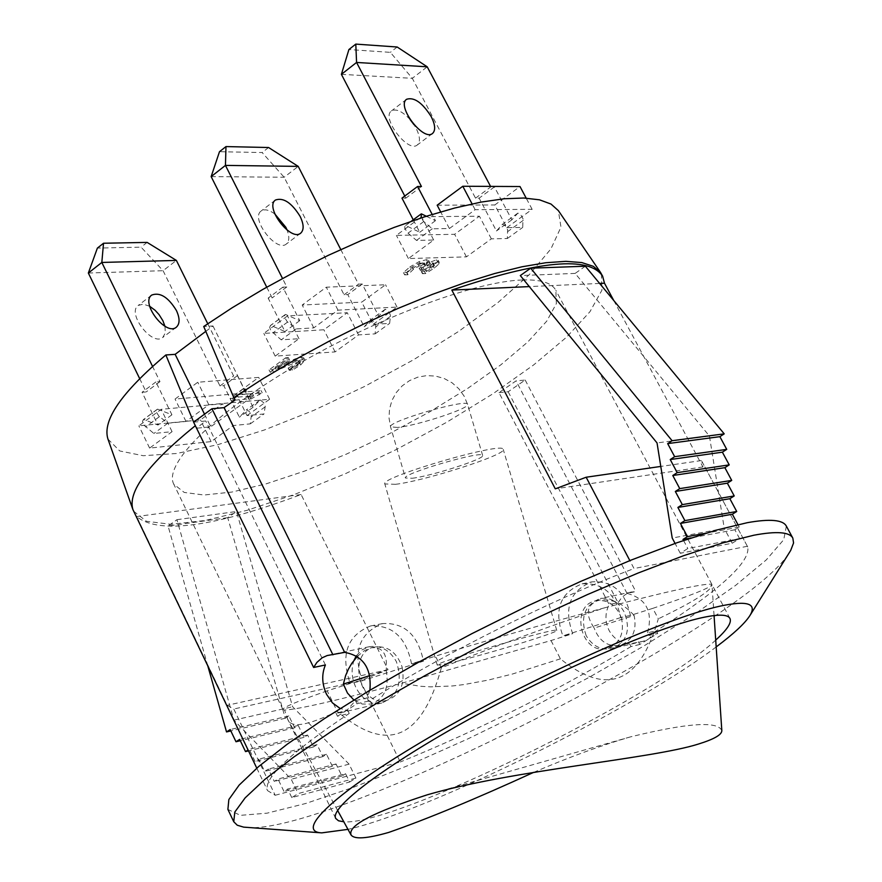 <?xml version="1.0" encoding="UTF-8"?>
<svg xmlns="http://www.w3.org/2000/svg" width="882" height="882" viewBox="0 0 882 882"><rect width="100%" height="100%" fill="white"/><g stroke="black" fill="none" stroke-linecap="round" stroke-linejoin="round"><path stroke-width="0.66" stroke-dasharray="4.41 3.31" d="M413.25 219.794L419.744 232.264L405.687 225.505L404.827 226.31L404.849 228.35L407.484 232.683L416.502 240.4L433.69 240.036L408.41 258.558L466.435 256.86L491.34 238.846L507.326 238.515L507.646 229.717L505.21 225.858L502.564 224.193L496.456 230.974L479.135 198.152L475.519 198.152L412.313 78.322L390.351 52.347L348.908 49.535M491.34 238.846L479.4 216.2L421.552 216.751L396.393 235.362L454.627 234.303L479.4 216.2M433.69 240.036L421.552 216.751M404.772 196.047L405.852 198.13L401.983 198.13M341.4 74.353L412.313 78.322L427.219 66.812M410.086 119.533C402.368 111.319 396.161 108.442 391.465 110.912C380.936 117.626 408.046 153.347 417.307 144.968C420.493 141.914 420.086 136.357 416.106 128.276L414 124.693M490.557 186.4L494.416 186.929L511.847 219.816L517.899 213.08L521.064 215.329L522.993 218.626L522.717 227.424L506.797 227.666L494.791 204.966L520.016 186.543M426.337 216.255L435.454 220.687L432.18 214.425M506.797 227.666L532.144 209.332L475.133 209.684L449.39 228.537L432.268 228.802L423.768 221.536L421.067 217.953M449.39 228.537L440.669 211.889M437.174 205.197L494.791 204.966M475.519 198.152L490.822 186.907M397.176 47.011L390.351 52.347M421.442 186.499L405.852 198.13M435.454 220.687L419.744 232.264M421.42 213.863L405.687 225.505M432.268 228.802L416.502 240.4M507.326 238.515L522.717 227.424M517.899 213.08L502.564 224.193M511.847 219.816L496.456 230.974M494.416 186.929L479.135 198.152M266.739 287.179L272.141 297.929L268.15 298.105L284.941 331.533L270.752 325.392L269.638 327.145L270.873 330.805L281.237 339.835L298.976 338.71L275.184 356.141L335.083 351.896L358.566 334.906L375.104 333.859L375.842 325.006L374.012 321.787L370.837 319.681L364.211 326.77L347.795 294.599L344.068 294.764L284.147 177.249L262.141 152.542L219.486 151.704M358.566 334.906L347.254 312.713L287.499 315.899L263.817 333.418L323.892 329.78L347.254 312.713M298.976 338.71L287.499 315.899M211.151 176.609L284.147 177.249L298.226 166.389M274.82 213.962C269.065 209.795 264.512 208.802 261.171 210.996C250.014 218.24 276.397 252.858 286.33 244.016C289.329 241.37 289.583 236.729 287.102 230.07M340.783 249.551L358.5 284.158L362.215 284.004L378.731 316.252L385.302 309.196L389.392 312.559L390.539 315.745L389.623 323.385L373.141 324.367L361.763 302.118L385.544 284.754L326.307 287.19L302.206 305.018L361.763 302.118M373.141 324.367L397.021 307.079L337.982 310.144L313.76 327.883L296.076 328.931L287.102 321.566L284.577 317.322L284.632 315.282L285.548 314.444L299.726 320.651L282.824 287.135L286.804 286.981L282.516 278.469M313.76 327.883L302.206 305.018M344.068 294.764L358.5 284.158M268.569 147.515L262.141 152.542M286.804 286.981L272.141 297.929M282.824 287.135L268.15 298.105M299.726 320.651L284.941 331.533M285.548 314.444L270.752 325.392M296.076 328.931L281.237 339.835M375.104 333.859L389.623 323.385M385.302 309.196L370.837 319.681M378.731 316.252L364.211 326.77M362.215 284.004L347.795 294.599M139.654 378.587L146.158 391.95L142.057 392.281L157.977 425.047L143.678 419.457L142.476 421.254L143.601 424.859L153.865 433.481L172.067 431.662L149.62 448.1L211.096 441.606L233.267 425.554L250.279 423.856L251.381 414.97L249.121 411.299L246.464 409.843L239.386 417.197L223.808 385.643L219.971 385.963L163.082 270.697L141.054 247.158L97.395 248.085M233.267 425.554L222.551 403.791L161.185 409.314L138.849 425.841L200.468 419.92L222.551 403.791M172.067 431.662L161.185 409.314M88.343 273.034L163.082 270.697L176.389 260.422M149.653 306.263L143.237 304.125L138.254 305.426C126.545 313.132 152.233 346.714 162.751 337.464L165.32 333.01L164.945 326.263M207.744 323.727L233.609 375.941L237.423 375.644L253.09 407.252L260.124 399.943L264.192 403.14L265.239 406.282L263.994 413.967L247.037 415.598L236.244 393.791L258.702 377.397L197.777 382.248L175.055 399.061L236.244 393.791M247.037 415.598L269.583 399.281L208.836 404.739L186.003 421.464L167.845 423.206L158.947 416.194L156.676 412.666L156.5 410.439L157.624 409.138L171.913 414.783L155.905 381.95L159.984 381.63L152.542 366.383M186.003 421.464L175.055 399.061M219.971 385.963L233.609 375.941M147.14 242.407L141.054 247.158M159.984 381.63L146.158 391.95M155.905 381.95L142.057 392.281M171.913 414.783L157.977 425.047M157.624 409.138L143.678 419.457M167.845 423.206L153.865 433.481M250.279 423.856L263.994 413.967M260.124 399.943L246.464 409.843M253.09 407.252L239.386 417.197M237.423 375.644L223.808 385.643M551.018 640.541L560.401 658.843C607.235 696.593 639.869 683.252 658.314 618.822L652.823 608.348L630.398 615.438C625.393 591.822 612.571 580.632 591.921 581.877C569.937 590.598 563.532 607.863 572.694 633.684L551.018 640.541L401.707 683.241C337.497 700.374 298.447 709.326 284.577 710.076L287.907 719.712C291.402 728.334 307.84 725.544 337.211 711.333L327.178 690.849L350.187 683.473L362.282 680.761L423.448 661.158C418.057 634.93 404.408 622.405 382.501 623.596C359.217 633.044 352.48 652.096 362.282 680.761M621.501 618.249C616.529 605.25 608.095 599.385 596.21 600.675C569.276 605.151 580.83 655.778 607.169 648.457C619.77 643.728 624.555 633.662 621.501 618.249M560.401 658.843L512.596 673.98L488.264 680.077L464.263 684.531L452.565 685.953L430.725 686.846L420.593 686.295L401.707 683.241M423.448 661.158L411.541 663.793L435.432 656.131L441.32 667.872C498.881 644.731 553.367 624.699 604.776 607.775C638.37 598.922 664.664 592.461 683.671 588.415C702.215 584.501 711.653 583.3 711.983 584.832L711.995 584.92C711.476 590.576 693.583 601.877 658.314 618.822M533.676 772.356C568.328 757.451 600.554 745.632 630.343 736.911C687.574 722.887 718.058 720.803 721.796 730.671M441.32 667.872C421.805 739.491 387.11 753.978 337.211 711.333M411.541 663.793C406.128 637.41 392.435 624.809 370.462 625.988C347.122 635.481 340.364 654.642 350.187 683.473M402.071 666.825C405.367 684.046 400.307 695.214 386.9 700.33C358.897 708.169 346.461 651.677 375.093 646.969C387.727 645.668 396.724 652.283 402.071 666.825M634.114 615.46C623.728 603.707 612.108 598.569 599.264 600.036C586.541 604.578 584.843 613.927 594.181 628.072L634.114 615.46C637.146 630.762 632.383 640.773 619.826 645.47C607.753 646.991 599.209 641.192 594.181 628.072M630.398 615.438L620.73 617.565C615.713 593.84 602.836 582.583 582.131 583.829C560.081 592.583 553.653 609.936 562.859 635.878L572.694 633.684M620.73 617.565L562.859 635.878M357.298 656.462L364.266 650.718L371.289 647.774C382.744 646.682 387.705 654.212 386.162 670.353L369.9 675.568M386.162 670.353C389.48 687.695 384.398 698.941 370.936 704.09L362.193 704.034L353.847 699.988M327.178 690.849C297.002 701.399 282.262 707.64 282.957 709.558L284.577 710.076M604.776 607.775C551.14 622.064 494.692 638.182 435.432 656.131M652.823 608.348C690.275 595.725 709.988 587.886 711.983 584.832M447.494 663.584C477.074 657.145 559.75 632.096 556.774 630.432C559.243 626.352 432.93 662.999 437.252 665.105L447.494 663.584M412.28 478.265C431.816 475.993 485.32 458.706 482.652 455.487C483.281 449.985 401.905 473.7 405.422 478L412.28 478.265M395.511 484.317C425.642 480.745 507.183 454.406 503.247 449.423C504.361 440.923 379.238 477.405 384.817 483.942L395.511 484.317M243.002 389.105L245.35 388.907L240.643 392.336L261.105 390.594L249.782 396.812L247.71 396.988L252.495 393.504L237.225 394.827L232.429 398.333L230.081 398.543L243.002 389.105L244.116 391.343L231.183 400.77L233.532 400.56L238.327 397.065L253.597 395.731L248.812 399.204L250.874 399.028L262.208 392.799L241.745 394.574L246.453 391.145L244.116 391.343M252.495 393.504L253.597 395.731M247.71 396.988L248.812 399.204M237.225 394.827L238.327 397.065M232.429 398.333L233.532 400.56M230.081 398.543L231.183 400.77M245.35 388.907L246.453 391.145M240.643 392.336L241.745 394.574M261.105 390.594L262.208 392.799M258.371 392.578L259.462 394.794M249.782 396.812L250.874 399.028M285.691 357.794L288.326 357.607L275.063 367.287L295.525 358.742L301.423 357.397L303.772 357.927L299.538 362.778L291.325 367.871L288.138 368.114L296.683 363.163L299.064 360.837L297.587 360.077C295.867 360.021 291.413 361.521 284.236 364.553L272.284 369.701L269.043 369.955L285.691 357.794L286.826 360.043L270.168 372.204L273.398 371.95L285.36 366.791C292.537 363.759 296.991 362.259 298.711 362.315L300.189 363.075L297.807 365.391L289.252 370.352L292.449 370.098L300.652 365.005L304.896 360.165L302.548 359.635L296.65 360.981L276.187 369.525L289.461 359.856L286.826 360.043M292.174 365.986L293.287 368.213M288.326 367.97L289.45 370.208M272.284 369.701L273.398 371.95M269.043 369.955L270.168 372.204M288.326 357.607L289.461 359.856M275.063 367.287L276.187 369.525M288.061 361.653L289.186 363.891M295.525 358.742L296.65 360.981M291.325 367.871L292.449 370.098M288.138 368.114L289.252 370.352M411.089 269.219L404.64 274.875L407.76 274.765L413.415 269.308L418.994 266.088L423.988 264.832L425.587 265.217L420.284 270.267L422.71 270.19L433.448 264.909L434.451 265.184L431.485 268.426L422.456 273.674L425.532 273.563L434.297 268.117L439.082 263.795L439.368 262.549L437.637 262.064L427.274 266.077L429.721 263.321L429.743 262.549L427.682 261.987L420.207 263.994L411.089 269.219L409.898 266.926L419.005 261.689L426.491 259.694L428.553 260.256L428.531 261.028L426.094 263.795L436.458 259.782L438.189 260.267L437.902 261.513L433.106 265.846L424.352 271.292L421.276 271.402L430.306 266.144L433.271 262.902L432.257 262.627L421.519 267.908L419.093 267.985L424.396 262.935L422.798 262.538L417.803 263.795L412.225 267.003L406.58 272.472L403.449 272.582L409.898 266.926M403.449 272.582L404.64 274.875M406.58 272.472L407.76 274.765M406.856 272.262L408.046 274.556M417.803 263.795L418.994 266.088M419.093 267.985L420.284 270.267M421.519 267.908L422.71 270.19M425.532 269.142L426.712 271.424M421.497 271.237L422.687 273.508M421.276 271.402L422.456 273.674M424.352 271.292L425.532 273.563M437.902 261.513L439.082 263.795M426.304 263.784L427.483 266.066M426.094 263.795L427.274 266.077M428.531 261.028L429.721 263.321M647.586 632.78C653.11 611.645 646.252 598.514 627.014 593.377L635.812 591.535L630.542 592.23L625.922 594.214L621.909 597.357L618.028 602.682L609.186 604.567C604.942 612.902 604.898 621.512 609.054 630.409C613.916 638.921 620.774 643.397 629.616 643.86L643.132 641.291L648.744 638.965L656.329 630.751L647.586 632.78L648.998 635.481L657.729 633.441L656.329 630.751M586.144 635.591C580.014 617.157 584.755 604.787 600.355 598.492C610.289 597.125 618.205 601.59 624.114 611.899C631.104 629.935 627.025 642.184 611.876 648.667C600.984 650.442 592.406 646.076 586.144 635.591M369.9 690.253L367.11 697.916L355.446 700.628L347.221 710.021L341.125 712.623L335.965 713.119L347.684 710.363L340.187 708.5M354.112 660.144C350.959 669.041 351.576 678.225 355.964 687.684C362.337 699.558 370.936 704.674 381.763 703.02C398.069 695.909 402.942 682.117 396.382 661.632C389.745 650.089 380.726 645.117 369.326 646.715L361.984 649.88L356.306 655.833M638.403 641.787L639.792 644.466L657.729 633.441M629.616 643.86L631.016 646.55L639.792 644.466M335.965 713.119L337.497 716.25L349.206 713.472L347.684 710.363M193.61 422.158L205.749 420.99L196.521 428.123M325.414 664.962L205.749 420.99M786.347 526.102L783.745 539.685L766.249 559.927L735.632 585.372L694.101 614.511L644.036 645.867L587.93 677.982L528.285 709.47L467.647 739.006L408.587 765.322L353.726 787.207L305.668 803.502L267.059 813.171L240.4 815.343L227.898 809.422M613.751 300.486L702.91 466.942L701.907 461.44L747.76 547.016C750.593 562.54 717.672 592.031 648.998 635.481M747.297 546.289L634.015 568.548L629.847 560.599M367.11 697.916L368.643 701.036C444.649 653.275 554.999 598.228 634.015 568.548M368.643 701.036L356.99 703.759L337.497 716.25M275.184 795.266L400.274 761.993L360.22 680.75L388.025 669.703L301.115 494.526C213.543 527.216 158.716 534.558 136.622 516.554L227.126 705.313L233.785 709.018L275.184 795.266L267.566 790.636C263.001 778.63 290.211 752.908 349.206 713.472M631.016 646.55C555.693 691.499 478.783 729.976 400.274 761.993M349.625 782.025L355.909 778.1L298.138 793.579L291.777 797.582L349.625 782.025L345.579 773.712L287.664 789.037L283.938 791.397L277.984 779.027L274.269 781.386L268.349 769.06L264.644 771.419L258.746 759.126L255.063 761.486L249.187 749.226L248.062 749.954M732.192 543.235L739.601 538.604L687.817 548.516L680.276 553.268L732.192 543.235L724.276 528.439L672.216 538.031M355.446 700.628L356.99 703.759M601.392 273.872L601.943 290.189L589.948 311.721L566.63 337.111L533.654 364.928L492.895 393.813L446.435 422.412L396.393 449.5L344.983 473.888L294.456 494.482L247.081 510.314L205.153 520.501L170.899 524.316L146.434 521.284L133.59 511.196M627.014 593.377L516.058 380.881L498.992 392.633L609.186 604.567M498.992 392.633L508.164 391.751L525.187 380.043L516.058 380.881M508.164 391.751L618.028 602.682M525.187 380.043L635.812 591.535M204.514 414.187L210.721 426.811L196.366 428.244M193.985 422.919L193.654 422.125M205.782 331.367L212.97 325.976L203.731 326.494M212.97 325.976L249.121 398.896L210.721 426.811M234.877 400.163L249.121 398.896M107.957 439.104L119.743 450.956L143.226 455.718L176.576 453.502L217.678 444.704L264.236 430.019L313.937 410.295L364.442 386.525L413.46 359.812L458.728 331.356L498.076 302.449L529.443 274.478L550.941 248.878L560.963 227.115L558.35 210.6M466.435 256.86L454.627 234.303M408.41 258.558L396.393 235.362M475.133 209.684L472.079 203.907M532.144 209.332L526.168 198.108M335.083 351.896L323.892 329.78M275.184 356.141L263.817 333.418M337.982 310.144L326.307 287.19M397.021 307.079L385.544 284.754M149.62 448.1L138.849 425.841M211.096 441.606L200.468 419.92M269.583 399.281L258.702 377.397M208.836 404.739L197.777 382.248M355.909 778.1L349.096 764.154L292.615 706.736L236.486 511.505L227.721 517.668L285.294 718.257L288.888 715.93L294.632 727.793L298.248 725.467L304.014 737.363L307.642 735.048L313.43 746.977L317.068 744.651L322.878 756.613L326.538 754.297L332.371 766.304L336.042 763.988L341.896 776.017L345.579 773.712M207.821 666.009L168.065 526.003L176.929 519.696L233.939 720.142L291.225 779.247L298.138 793.579M349.096 764.154L291.225 779.247M233.939 720.142L292.615 706.736M291.777 797.582L287.664 789.037M341.896 776.017L283.938 791.397M336.042 763.988L277.984 779.027M332.371 766.304L274.269 781.386M326.538 754.297L268.349 769.06M322.878 756.613L264.644 771.419M317.068 744.651L258.746 759.126M313.43 746.977L255.063 761.486M307.642 735.048L249.187 749.226M304.014 737.363L248.504 750.869M298.248 725.467L239.661 739.381M294.632 727.793L240.301 740.726M288.888 715.93L230.169 729.557M285.294 718.257L230.83 730.935M227.721 517.668L168.065 526.003M176.929 519.696L236.486 511.505M585.361 266.221L575.13 273.409L709.426 436.028L724.276 528.439M739.601 538.604L734.871 529.773L739.226 527.039L737.914 524.592M739.226 527.039L705.909 533.202M734.871 529.773L691.179 537.899M683.55 540.468L687.817 548.516M680.276 553.268L675.072 543.422M709.426 436.028L657.035 442.929M575.13 273.409L520.303 275.57M522.144 279.969C473.866 281.612 375.126 318.611 293.761 366.758C212.198 414.871 163.391 464.461 173.754 484.163L184.206 492.432L204.051 495.023L231.922 492.046L266.155 483.843L304.94 470.977L346.383 454.131L388.587 434.131L429.655 411.883L467.736 388.389L501.02 364.685L527.855 341.907L546.719 321.18L556.355 303.628L555.847 290.321C551.812 282.791 540.578 279.34 522.144 279.969M715.71 640.1C653.33 698.764 392.534 826.654 343.815 821.781M246.376 827.426C329.03 836.445 748.421 623.673 789.963 551.647M716.173 646.936C634.588 708.974 429.655 810.734 347.971 829.367M388.025 669.703L227.126 705.313M301.115 494.526L136.622 516.554M360.22 680.75L233.785 709.018M702.91 466.942L555.285 488.837M599.617 283.431L529.31 286.595M701.355 460.569L660.783 466.435M423.768 221.536L408.013 233.168M523.269 220.357L507.911 231.448M287.631 322.029L272.803 332.977M390.517 316.274L376.041 326.737M159.466 416.635L145.486 426.954M265.195 406.811L251.513 416.701M397.495 427.45L390.561 426.844C386.812 421.739 467.967 398.047 467.581 404.364C470.437 408.179 417.142 425.697 397.495 427.45M296.683 363.163L297.807 365.391M299.064 360.837L300.189 363.075M297.587 360.077L298.711 362.315M284.236 364.553L285.36 366.791M301.423 357.397L302.548 359.635M299.538 362.778L300.652 365.005M412.225 267.003L413.415 269.308M422.798 262.538L423.988 264.832M424.253 263.685L425.444 265.978M420.714 266.805L421.905 269.087M422.798 266.981L423.977 269.264M432.257 262.627L433.448 264.909M433.106 263.652L434.286 265.923M430.306 266.144L431.485 268.426M433.106 265.846L434.297 268.117M436.458 259.782L437.637 262.064M426.491 259.694L427.682 261.987M419.005 261.689L420.207 263.994M406.635 99.258L391.465 110.912M432.566 133.436L417.307 144.968M411.277 221.261L405.268 225.704M275.482 200.016L261.171 210.996M300.707 233.146L286.33 244.016M285.107 314.654L270.3 325.612M151.759 295.051L138.254 305.426M176.334 327.2L162.751 337.464M157.161 409.369L143.215 419.7M714.056 615.559L711.995 584.92M337.597 810.426L287.907 719.712M599.264 600.036L596.21 600.675M619.826 645.47L607.169 648.457M582.131 583.829L591.921 581.877M375.093 646.969L371.289 647.774M386.9 700.33L370.936 704.09M370.462 625.988L382.501 623.596M482.652 455.487L467.581 404.364L464.097 396.084L458.861 388.786L452.135 382.843L444.252 378.532L435.609 376.085L426.645 375.622L417.814 377.154L409.535 380.616L402.236 385.831L396.283 392.545L391.972 400.406L389.513 409.039L389.028 417.991L390.561 426.844L405.422 478M556.774 630.432L503.247 449.423M437.252 665.105L384.817 483.942M630.354 736.911L427.472 794.748M300.211 362.634L299.086 360.407M304.896 360.165L303.772 357.927M425.587 265.217L424.396 262.935M434.451 265.184L433.271 262.902M439.368 262.549L438.189 260.267M429.743 262.549L428.553 260.256M631.755 591.943L600.355 598.492M643.132 641.291L611.876 648.667M369.326 646.704L328.523 655.227M381.763 703.02L341.125 712.623M256.783 768.145L267.566 790.636M701.907 461.44L747.76 547.016M729.943 618.425L555.847 290.321M335.711 818.43L287.477 718.885M282.957 709.558L173.754 484.163"/><path stroke-width="1.32" d="M432.18 214.425L417.583 186.488L401.983 198.13L413.25 219.794M355.799 44.1L397.176 47.011L427.219 66.812L356.571 62.446L355.799 44.1L348.908 49.535L341.4 74.353L404.772 196.047M414 124.693L410.086 119.533M427.219 66.812L490.557 186.4M417.583 186.488L421.442 186.499L356.571 62.446L341.4 74.353M421.067 217.953L421.42 213.863L426.337 216.255M440.669 211.889L437.174 205.197L462.785 186.256L472.079 203.907M431.276 116.744C435.289 124.836 435.708 130.404 432.566 133.436C423.382 141.759 396.183 105.906 406.635 99.258C414.231 96.91 422.445 102.742 431.276 116.744M225.979 146.577L268.569 147.515L298.226 166.389L225.45 165.397L225.979 146.577L219.486 151.704L211.151 176.609L266.739 287.179M287.102 230.07L285.845 227.291L274.82 213.962M298.226 166.389L340.783 249.551M282.516 278.469L225.45 165.397L211.151 176.609M300.145 216.432C303.915 224.37 304.103 229.948 300.707 233.146C290.84 241.944 264.38 207.204 275.482 200.016C283.431 197.292 291.655 202.761 300.145 216.432M103.525 243.245L147.14 242.407L176.389 260.422L101.827 262.45L103.525 243.245L97.395 248.085L88.343 273.034L139.654 378.587M164.945 326.263L162.894 320.75L159.025 314.587L155.089 310.277L149.653 306.263M176.389 260.422L207.744 323.727M152.542 366.383L101.827 262.45L88.343 273.034M176.4 310.486C179.961 318.292 179.939 323.859 176.334 327.2C165.871 336.406 140.106 302.713 151.759 295.051C160.017 291.997 168.23 297.146 176.4 310.486M714.056 615.559L721.829 730.671C721.796 734.772 714.023 739.215 698.478 744.033C651.07 759.071 514.25 769.611 427.461 794.748C372.921 812.355 347.475 825.773 351.113 835C354.41 839.521 366.945 838.661 388.719 832.421C426.844 819.158 475.166 799.136 533.676 772.356M369.9 675.568L343.374 684.09L345.623 675.579L348.346 669.273L351.797 663.33L357.298 656.462M353.847 699.988L347.475 693.076L343.374 684.09M340.187 708.5L332.437 702.866L326.56 694.332C321.886 684.112 321.5 674.322 325.414 664.962L313.628 667.465L316.858 662.448L322.184 657.774L327.189 655.547L344.664 652.371C363.351 655.855 371.763 668.479 369.9 690.253M356.306 655.833L354.112 660.144M233.664 397.705L263.42 378.455L295.525 359.448L329.251 341.136L363.836 323.937L398.455 308.237L432.323 294.412L464.66 282.758L494.769 273.497L522.012 266.783L545.859 262.726L565.891 261.337L581.789 262.571L593.377 266.331L600.532 272.45L558.35 210.6L551.029 204.062L539.486 199.817L523.82 198.02L504.217 198.759L481.01 202.11L454.605 208.053L425.499 216.52L394.32 227.358L361.719 240.367L328.457 255.262L295.272 271.711L262.946 289.34L232.198 307.741L203.731 326.494L234.877 400.163L224.039 407.638L211.945 408.752L193.61 422.158L313.628 667.465M233.752 821.737L227.898 809.422L228.846 799.555L239.099 785.145L258.735 766.469L287.466 744.033L324.532 718.554L368.764 690.937L418.531 662.261L471.87 633.673L526.62 606.375L580.488 581.492L631.303 560.015L677.067 542.717L716.151 530.17L747.308 522.684C769.953 518.66 782.962 519.807 786.347 526.102L792.83 538.108C789.544 531.978 776.612 530.997 754.022 535.187L722.92 542.871L683.881 555.583L638.127 573.024L587.302 594.633L533.389 619.605L478.584 646.936L425.146 675.524L375.291 704.167L330.948 731.696L293.761 757.054L264.92 779.346L245.163 797.846L234.799 812.079L233.752 821.737L237.258 825.221L243.63 827.129L321.754 832.873C292.692 831.506 339.89 788.574 439.423 731.476C538.549 674.443 665.778 618.017 719.866 606.188C747.374 600.289 757.362 603.464 749.832 615.691C744.783 623.519 733.559 633.938 716.173 646.936M211.945 408.752L332.933 654.819M196.521 428.123L193.985 422.919M600.532 272.45L602.604 276.143L604.49 283.21L613.751 300.486M256.783 768.145L132.95 509.664C127.394 491.969 148.132 464.009 195.176 425.797M224.039 407.638L344.664 652.371M629.847 560.599L586.155 477.228L555.285 488.837L451.827 290.079C538.858 260.521 589.121 255.868 602.604 276.143M193.654 422.125L165.849 354.961L175.154 354.344L204.514 414.187M175.154 354.344L205.782 331.367M165.849 354.961C121.385 392.545 102.091 420.582 107.957 439.104L132.95 509.664M526.168 198.108L520.016 186.543L462.785 186.256M248.062 749.954L245.516 751.596L239.661 739.381L236.001 741.751L230.169 729.557L226.531 731.939L207.821 666.009M248.504 750.869L245.516 751.596M240.301 740.726L236.001 741.751M230.83 730.935L226.531 731.939M737.914 524.592L732.369 514.228L736.724 511.483L729.866 498.705L734.221 495.938L727.363 483.182L731.718 480.403L724.872 467.669L729.216 464.88L722.38 452.168L726.724 449.368L719.877 436.667L724.221 433.856L585.361 266.221L530.699 268.183L672.095 440.713L667.674 443.602L674.653 456.678L670.232 459.555L677.211 472.642L672.779 475.508L679.757 488.617L675.336 491.472L682.315 504.614L677.883 507.448L684.884 520.612L680.441 523.423L687.442 536.62L682.999 539.42L683.55 540.468M724.221 433.856L672.095 440.713M719.877 436.667L667.674 443.602M726.724 449.368L674.653 456.678M722.38 452.168L670.232 459.555M729.216 464.88L677.211 472.642M724.872 467.669L672.779 475.508M731.718 480.403L679.757 488.617M727.363 483.182L675.336 491.472M734.221 495.938L682.315 504.614M729.866 498.705L677.883 507.448M736.724 511.483L684.884 520.612M732.369 514.228L680.441 523.423M705.909 533.202L687.442 536.62M691.179 537.899L682.999 539.42M675.072 543.422L672.216 538.031L657.035 442.929L520.303 275.57L530.699 268.183M343.815 821.781L338.49 820.789L335.711 818.43C329.592 807.614 384.596 765.83 470.227 718.621C555.66 671.434 655.249 628.238 700.584 618.006C717.893 614.092 727.672 614.236 729.943 618.425C731.873 622.593 727.121 629.814 715.71 640.1M749.832 615.691L790.691 550.434L793.568 542.981L792.83 538.108M347.971 829.367L321.754 832.873M604.49 283.21L599.617 283.431M529.31 286.595L451.827 290.079M660.783 466.435L586.155 477.228M421.001 214.061L411.277 221.261M351.069 835.022L337.597 810.426"/></g></svg>
